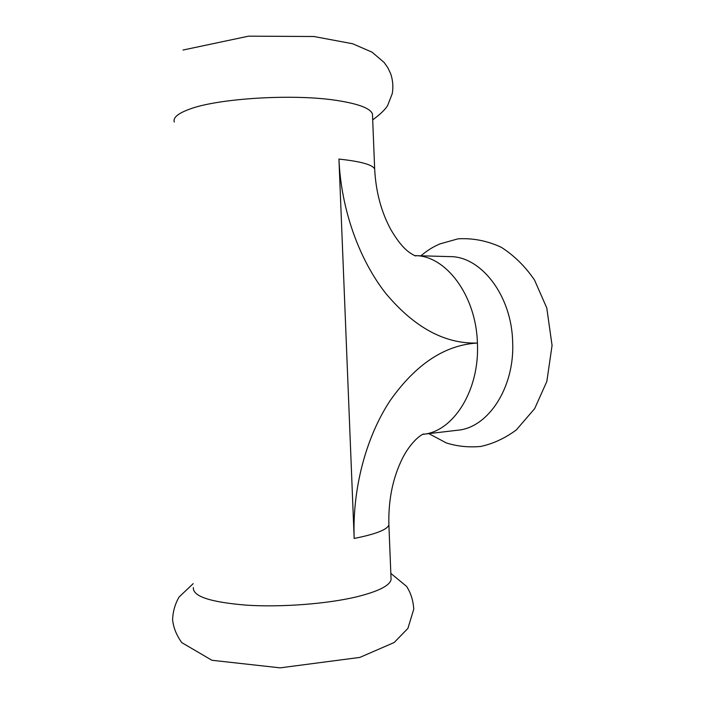 <?xml version="1.0" encoding="UTF-8"?>
<svg xmlns="http://www.w3.org/2000/svg" width="703" height="703" viewBox="0 0 703 703"><rect width="100%" height="100%" fill="white"/><g stroke="black" fill="none" stroke-linecap="round" stroke-linejoin="round"><path stroke-width="1.05" d="M193.36 587.567C192.56 596.329 210.311 602.199 246.621 605.178C281.631 607.41 327.123 603.903 356.518 596.865C378.179 591.478 389.699 585.731 391.079 579.624L390.991 577.374M354.171 538.463C375.885 534.104 387.458 529.57 388.891 524.851C388.284 501.59 392.23 480.632 400.728 461.95C408.162 445.236 419.463 435.078 423.768 433.962L422.802 434.322C453.145 432.002 479.877 390.332 477.407 343.029C444.867 344.927 415.719 364.207 389.963 400.868C366.07 437.196 352.247 488.647 354.171 538.463L338.943 159.071C341.025 209.072 358.952 259.187 385.666 293.265C414.26 327.493 444.841 344.083 477.407 343.029C476.142 295.19 445.561 255.207 414.823 255.637L449.894 256.613C480.834 256.235 511.441 295.049 512.636 341.438C515.044 387.3 488.181 427.828 457.644 430.227L422.679 434.34M174.291 122.041C172.885 117.761 177.824 113.526 189.125 109.325C217.35 98.35 293.406 93.631 336.588 100.415C358.653 103.833 370.613 108.394 372.467 114.079L372.555 116.223M338.943 159.071C360.964 161.453 372.871 164.783 374.664 169.08C375.868 191.708 381.211 211.788 390.692 229.327C396.026 238.519 401.149 245.312 406.044 249.714C409.331 252.852 415.13 256.173 415.93 255.945L414.735 255.628M193.193 583.648L179.116 596.988C175.082 603.912 172.912 611.496 172.604 619.73C173.369 627.463 176.427 635.099 181.769 642.621L211.919 660.275L280.137 667.85L359.857 657.41L394.155 642.516L407.907 628.403L413.768 609.167C413.206 600.511 410.816 592.919 406.58 586.381L390.833 573.376M428.804 433.619L446.282 442.908C457.143 446.361 468.611 447.539 480.685 446.467C493.19 443.742 505.062 438.233 516.301 429.928L534.667 408.636L546.855 381.395L552.066 345.437L546.776 307.949L534.535 280.066C525.352 266.578 514.297 255.664 501.371 247.333C487.293 240.778 472.829 237.948 457.969 238.844L439.639 243.994C433.285 247.025 429.928 248.475 420.869 255.804M372.704 119.888C380.56 114.062 385.552 109.22 387.696 105.38L392.274 93.578C393.408 86.873 392.872 80.265 390.675 73.736L387.836 67.743L384.146 62.47L372.045 52.163L352.651 43.753L313.916 36.512L248.616 36.161L183 50.036M391.079 579.624L388.891 524.851M374.664 169.08L372.467 114.079"/></g></svg>
